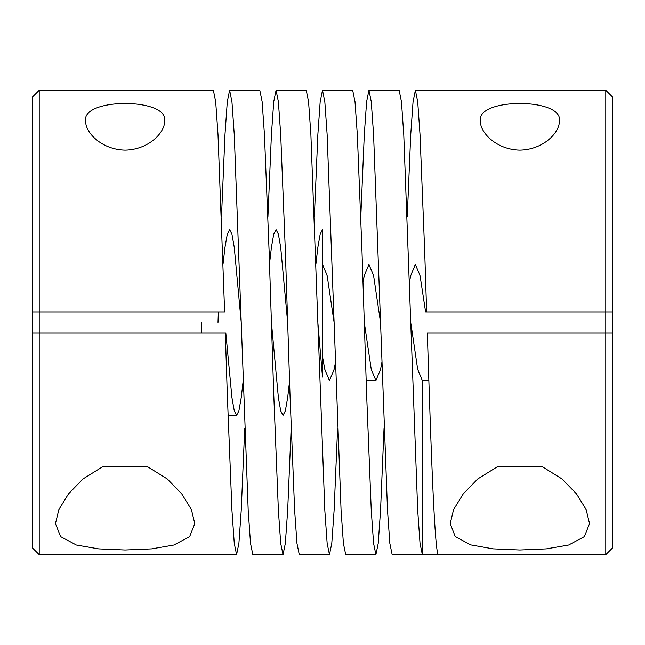 <?xml version="1.0" encoding="UTF-8"?>
<svg xmlns="http://www.w3.org/2000/svg" width="645" height="645" viewBox="0 0 645 645"><rect width="100%" height="100%" fill="white"/><g stroke="black" fill="none" stroke-linecap="round" stroke-linejoin="round"><path stroke-width="0.97" d="M407.253 216.68L410.736 134.644L413.058 101.668L415.38 90.3L417.702 101.668L420.024 134.644L424.668 250.744L426.651 312.051L425.635 312.051L420.024 275.536L415.38 264.45L410.736 275.536L409.438 282.308M428.869 380.55L422.346 380.55L422.346 554.7L438.6 554.7C434.851 557.635 431.07 453.064 427.329 332.949L605.784 332.949L605.784 312.051L612.75 312.051L426.651 312.051M422.346 380.55L417.702 369.464L410.736 322.5L417.702 510.356L420.024 543.332L422.346 554.7L392.16 554.7L389.838 543.332L387.516 510.356L380.55 322.5L373.584 275.536L368.94 264.45L364.296 275.536L362.998 282.308M335.408 362.692L334.11 369.464L329.466 380.55L324.822 369.464L322.5 356.62L322.5 377.091L317.856 322.5L310.89 134.644L308.568 101.668L306.246 90.3L276.06 90.3L273.738 101.668L271.416 134.644L267.933 216.68M384.033 428.32L380.55 510.356L378.228 543.332L375.906 554.7L345.72 554.7L343.398 543.332L341.076 510.356L334.11 322.5L327.144 275.536L322.5 264.45L322.5 356.62M243.133 381.227L241.23 397.642L238.908 410.833L236.578 415.38L234.264 410.825L231.942 397.642L225.823 332.949L225.315 332.949L227.298 394.256L231.942 510.356L234.264 543.332L236.586 554.7L238.908 543.332L241.23 510.356L244.713 428.32M225.315 332.949L32.25 332.949L39.216 332.949L39.216 312.051L224.637 312.051L218.01 134.644L215.688 101.668L213.366 90.3L39.216 90.3L39.216 312.051L32.25 312.051L39.216 312.051M291.153 428.32L287.67 510.356L285.348 543.332L283.026 554.7L252.84 554.7L250.518 543.332L248.196 510.356L241.23 322.5L234.264 247.358L231.942 234.167L229.62 229.62L227.298 234.167L224.976 247.358L223.073 263.773M322.5 322.5L322.5 229.62L320.178 234.167L317.856 247.358L315.953 263.773M164.604 121.405C169.611 97.508 80.649 97.508 85.656 121.405C85.414 132.33 101.249 149.632 125.13 150.124C149.011 149.632 164.846 132.33 164.604 121.405M39.216 332.949L39.216 554.7L236.586 554.7M201.756 322.5L201.417 332.949M103.103 466.464L147.157 466.464L167.289 478.977L181.777 493.909L191.412 509.598L194.79 523.595L189.662 536.608L173.868 545.025L151.567 548.879L125.13 550.008L98.693 548.879L76.392 545.025L60.598 536.608L55.47 523.595L58.848 509.598L68.483 493.909L82.971 478.977L103.103 466.464M283.026 554.7L280.704 543.332L278.382 510.356L273.738 394.256L269.094 250.744L264.45 134.644L262.128 101.668L259.806 90.3L229.62 90.3L227.298 101.668L224.976 134.644L221.493 216.68M241.23 322.5L234.264 134.644L231.942 101.668L229.62 90.3M218.349 312.051L218.01 322.5M337.593 428.32L334.11 510.356L331.788 543.332L329.466 554.7L327.144 543.332L324.822 510.356L317.856 322.5M329.466 554.7L299.28 554.7L296.958 543.332L294.636 510.356L289.992 394.256L285.348 250.744L280.704 134.644L278.382 101.668L276.06 90.3M375.906 554.7L373.584 543.332L371.262 510.356L366.618 394.256L361.974 250.744L357.33 134.644L355.008 101.668L352.686 90.3L322.5 90.3L320.178 101.668L317.856 134.644L314.373 216.68M334.11 322.5L327.144 134.644L324.822 101.668L322.5 90.3M605.784 332.949L612.75 332.949L605.784 332.949L605.784 554.7L438.6 554.7M410.736 322.5L403.77 134.644L401.448 101.668L399.126 90.3L368.94 90.3L366.618 101.668L364.296 134.644L360.813 216.68M380.55 322.5L373.584 134.644L371.262 101.668L368.94 90.3M497.843 466.464L541.897 466.464L562.029 478.977L576.517 493.909L586.152 509.598L589.53 523.595L584.402 536.608L568.608 545.025L546.307 548.879L519.87 550.008L493.086 548.847L470.616 544.872L455.209 536.471L450.21 523.595L453.588 509.598L463.223 493.909L477.711 478.977L497.843 466.464M415.38 90.3L605.784 90.3L605.784 312.051M559.344 121.405C564.335 97.516 475.429 97.492 480.396 121.405C480.146 132.386 496.11 149.664 519.87 150.124C543.751 149.632 559.586 132.33 559.344 121.405M39.216 554.7L32.25 547.734L32.25 97.266L39.216 90.3M289.573 381.227L287.67 397.642L285.348 410.833L283.026 415.38L280.704 410.833L278.382 397.642L271.416 322.5M287.67 322.5L280.704 247.358L278.382 234.167L276.06 229.62L273.738 234.167L271.416 247.358L269.513 263.773M381.848 362.692L380.55 369.464L375.906 380.55L371.262 369.464L364.296 322.5M605.784 554.7L612.75 547.734L612.75 97.266L605.784 90.3M236.594 415.38L228.008 415.38M366.175 380.55L375.906 380.55"/></g></svg>
